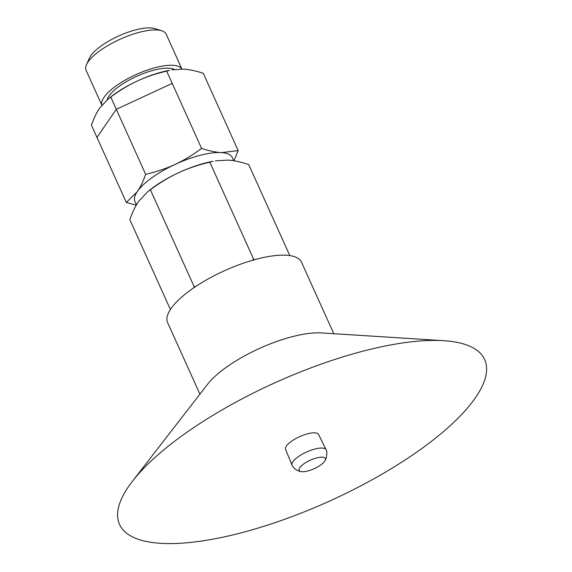 <?xml version="1.0" encoding="UTF-8"?>
<svg xmlns="http://www.w3.org/2000/svg" width="572" height="572" viewBox="0 0 572 572"><rect width="100%" height="100%" fill="white"/><g stroke="black" fill="none" stroke-linecap="round" stroke-linejoin="round"><path stroke-width="0.86" d="M181.917 69.076L166.13 34.113A43.922 14.286 155.7 0 0 161.669 30.738L154.812 28.6A38.21 12.427 155.7 0 0 121.25 34.849A38.21 12.427 155.7 0 0 90.784 55.749A38.21 12.427 155.7 0 0 89.418 58.129L86.494 64.679A43.922 14.286 155.7 0 0 86.072 70.263L101.837 105.176M161.669 30.738A43.922 14.286 155.7 0 0 123.08 37.916A43.922 14.286 155.7 0 0 88.059 61.94A43.922 14.286 155.7 0 0 86.494 64.679M181.896 69.076A43.922 14.286 155.7 0 0 145.524 70.721A43.922 14.286 155.7 0 0 104.018 97.297A43.922 14.286 155.7 0 0 101.852 105.155M174.453 69.455A38.21 12.427 155.7 0 0 141.098 74.431A38.21 12.427 155.7 0 0 108.973 96.025A38.21 12.427 155.7 0 0 107.1 99.814M108.308 98.827L110.932 96.768A53.403 17.375 -24.3 0 1 137.337 81.009A53.403 17.375 -24.3 0 1 169.577 70.292L166.688 71.121C155.856 73.652 146.075 76.948 137.337 81.009C128.593 85.056 119.734 90.397 110.761 97.04L108.308 98.827L99.7 108.029C96.675 112.419 93.915 118.125 91.42 125.161L96.961 137.437L116.302 109.316L96.961 137.43L126.326 202.459L137.116 191.842M233.733 160.761L232.318 157.629A53.41 17.375 155.7 0 0 188.581 158.887A53.41 17.375 155.7 0 0 137.373 191.47C140.405 187.087 143.164 181.374 145.66 174.338C156.492 171.807 166.273 168.511 175.011 164.45C183.755 160.41 192.614 155.062 201.587 148.42L172.229 83.398L116.302 109.316L110.761 97.04M166.688 71.121L172.229 83.398L116.302 109.316L145.66 174.338M221.607 152.602L238.181 150.615L203.274 73.316C195.867 70.871 189.311 69.484 183.598 69.148L171.943 69.855M136.258 205.212L126.326 202.459M238.181 150.615L233.934 160.796M201.587 148.42C208.994 150.865 215.558 152.252 221.271 152.588M137.373 191.47A53.41 17.375 155.7 0 0 134.956 201.587L136.443 204.89M147.783 191.641L150.572 189.454A56.75 18.461 -24.3 0 1 178.628 172.708A56.75 18.461 -24.3 0 1 212.884 161.318L209.817 162.198C198.305 164.886 187.909 168.39 178.628 172.708C169.333 176.998 159.917 182.675 150.386 189.74L147.783 191.641L138.638 201.415C135.421 206.077 132.482 212.14 129.83 219.619L170.413 309.495M289.811 255.584L248.691 164.529C240.826 161.933 233.855 160.453 227.785 160.103L215.401 160.846M193.851 287.759L194.201 286.794L150.386 189.74M194.201 286.794L195.896 286.386M252.009 260.439L253.632 259.252L209.817 162.198M253.632 259.252L254.833 259.638M299.807 467.631A14.357 4.669 -24.3 0 1 316.688 457.907A14.357 4.669 -24.3 0 1 324.717 461.189A14.357 4.669 -24.3 0 1 307.736 470.985A14.357 4.669 -24.3 0 1 301.558 471.65A14.357 4.669 -24.3 0 1 299.807 467.631M301.558 471.65C297.433 471.113 294.287 469.011 292.135 465.336A18.697 6.077 -24.3 0 1 292.056 465.165A18.697 6.077 -24.3 0 1 292.928 461.69A18.697 6.077 -24.3 0 1 310.76 450.314A18.697 6.077 -24.3 0 1 326.133 449.778A18.697 6.077 -24.3 0 1 326.212 449.957C326.998 450.243 327.02 452.952 326.283 458.093L324.71 461.196M292.056 465.165L285.578 449.392A18.111 5.892 -24.3 0 1 286.422 446.024A18.111 5.892 -24.3 0 1 303.696 435.006A18.111 5.892 -24.3 0 1 318.583 434.484L326.133 449.778M128.614 486.486A200.3 65.151 -24.3 0 1 132.475 481.216A200.3 65.151 -24.3 0 1 443.7 340.69A200.3 65.151 -24.3 0 1 475.597 397.511A200.3 65.151 -24.3 0 1 239.296 533.326A200.3 65.151 -24.3 0 1 128.614 486.486M132.475 481.216L207.436 384.448A73.445 23.888 -24.3 0 1 321.55 332.925L443.7 340.69M199.921 394.151L167.617 322.615A73.445 23.888 -24.3 0 1 170.942 308.701A73.445 23.888 -24.3 0 1 241.363 263.899A73.445 23.888 -24.3 0 1 301.494 262.169L333.791 333.705"/></g></svg>

